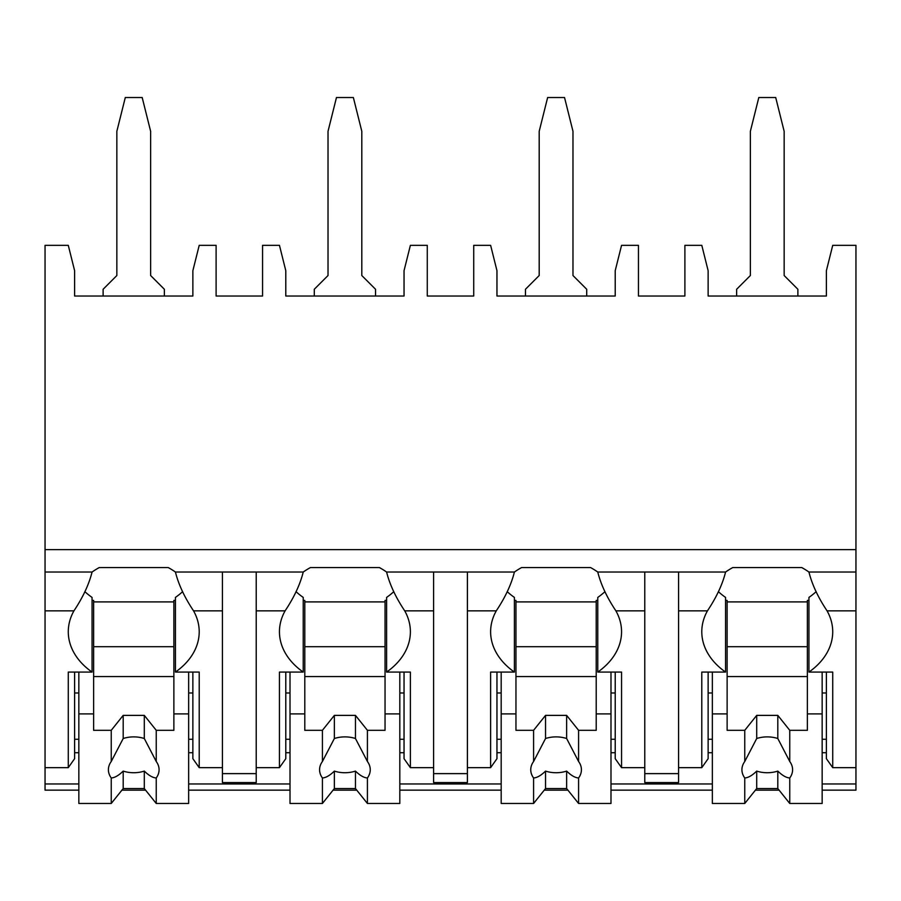 <?xml version="1.0" encoding="UTF-8"?>
<svg xmlns="http://www.w3.org/2000/svg" width="901" height="901" viewBox="0 0 901 901"><rect width="100%" height="100%" fill="white"/><g stroke="black" fill="none" stroke-linecap="round" stroke-linejoin="round"><path stroke-width="1.35" d="M279.445 245.342L262.563 245.342L262.563 296.024L216.105 296.024L216.105 245.342L199.211 245.342L192.87 270.683L192.87 296.024L74.614 296.024L74.614 270.683L68.285 245.342L45.05 245.342L45.05 790.154L78.837 790.154M701.8 245.342L708.13 270.683L708.13 296.024L826.386 296.024L826.386 270.683L832.727 245.342L855.95 245.342L855.95 790.154L822.163 790.154M121.894 790.154L145.59 790.154M188.647 790.154L290.009 790.154M333.066 790.154L356.762 790.154M399.819 790.154L501.181 790.154M544.238 790.154L567.934 790.154M610.991 790.154L712.353 790.154M755.41 790.154L779.106 790.154M256.222 610.855L285.099 610.855C294.098 597.374 300.146 584.434 303.232 572.034L256.222 572.034L256.222 782.575L222.434 782.575L222.434 572.034L175.425 572.034C178.511 584.434 184.547 597.374 193.557 610.855L222.434 610.855M404.042 752.718L399.819 752.718M290.009 752.718L285.786 752.718M467.394 572.034L467.394 610.855L496.271 610.855C505.27 597.374 511.317 584.434 514.403 572.034L386.597 572.034C389.683 584.434 395.719 597.374 404.729 610.855A80.245 56.74 180 0 1 410.383 631.759A80.245 56.74 180 0 1 386.597 672.078L410.383 672.078L410.383 767.652L433.606 767.652L433.606 782.575L467.394 782.575L467.394 767.652L490.617 767.652L490.617 672.078L514.403 672.078L514.403 597.419A80.245 56.74 180 0 1 507.195 591.642M615.214 752.718L610.991 752.718M501.181 752.718L496.958 752.718M678.566 572.034L678.566 610.855L707.443 610.855C716.441 597.374 722.489 584.434 725.575 572.034L597.768 572.034C600.854 584.434 606.891 597.374 615.901 610.855A80.245 56.74 180 0 1 621.555 631.759A80.245 56.74 180 0 1 597.768 672.078L621.555 672.078L621.555 767.652L644.778 767.652L644.778 782.575L678.566 782.575L678.566 767.652L701.789 767.652L701.789 672.078L725.575 672.078L725.575 597.419A80.245 56.74 180 0 1 718.367 591.642M826.386 752.718L822.163 752.718M712.353 752.718L708.13 752.718M192.87 752.718L188.647 752.718M78.837 752.718L74.614 752.718M816.148 591.642A80.245 56.74 180 0 1 808.94 597.419L808.94 672.078A80.245 56.74 180 0 0 832.727 631.759A80.245 56.74 180 0 0 827.073 610.855C818.063 597.374 812.026 584.434 808.94 572.034L855.95 572.034M45.05 572.034L92.06 572.034C88.974 584.434 82.926 597.374 73.927 610.855A80.245 56.74 180 0 0 68.285 631.759A80.245 56.74 180 0 0 92.06 672.078L92.06 597.419A80.245 56.74 180 0 1 84.852 591.642M644.778 572.034L644.778 767.652M433.606 572.034L433.606 767.652M808.94 572.034A80.245 56.74 180 0 0 801.732 567.551L732.783 567.551A80.245 56.74 180 0 0 725.575 572.034M256.222 572.034L222.434 572.034M175.425 572.034A80.245 56.74 180 0 0 168.217 567.551L99.268 567.551A80.245 56.74 180 0 0 92.06 572.034M45.05 549.633L855.95 549.633M597.768 572.034A80.245 56.74 180 0 0 590.56 567.551L521.611 567.551A80.245 56.74 180 0 0 514.403 572.034M386.597 572.034A80.245 56.74 180 0 0 379.389 567.551L310.44 567.551A80.245 56.74 180 0 0 303.232 572.034M222.434 773.621L256.222 773.621M808.94 672.078L832.727 672.078L832.727 767.652L826.386 758.687L826.386 672.078M832.727 767.652L855.95 767.652M74.614 672.078L74.614 758.687L68.273 767.652M45.05 767.652L68.285 767.652L68.285 672.078L92.06 672.078M708.13 672.078L708.13 758.687L701.789 767.652M621.555 767.652L615.214 758.687L615.214 672.078M496.958 672.078L496.958 758.687L490.617 767.652M410.383 767.652L404.042 758.687L404.042 672.078M256.222 767.652L279.445 767.652L279.445 672.078L303.232 672.078L303.232 597.419A80.245 56.74 180 0 1 296.024 591.642M285.786 672.078L285.786 758.687L279.445 767.652M193.557 610.855A80.245 56.74 180 0 1 199.211 631.759A80.245 56.74 180 0 1 175.425 672.078L199.211 672.078L199.211 767.652L192.87 758.687L192.87 672.078M199.211 767.652L222.434 767.652M826.386 739.27L822.163 739.27M712.353 739.27L708.13 739.27M708.13 692.982L712.353 692.982M822.163 692.982L826.386 692.982M678.566 610.855L678.566 767.652M707.443 610.855A80.245 56.74 180 0 0 701.789 631.759A80.245 56.74 180 0 0 725.575 672.078M467.394 610.855L467.394 767.652M496.271 610.855A80.245 56.74 180 0 0 490.617 631.759A80.245 56.74 180 0 0 514.403 672.078M285.099 610.855A80.245 56.74 180 0 0 279.445 631.759A80.245 56.74 180 0 0 303.232 672.078M808.94 600.404L807.386 600.404M807.375 601.902L727.13 601.902M712.353 672.078L712.353 713.896L727.13 713.896L727.13 600.404L725.575 600.404M807.375 600.404L807.375 730.317L789.76 730.317L789.76 761.503L777.811 738.516L777.811 715.383L789.76 730.317M822.163 672.078L822.163 713.896L807.386 713.896M727.13 713.896L727.13 730.317L744.755 730.317L744.755 761.503A25.341 17.919 180 0 0 741.917 769.736A25.341 17.919 180 0 0 744.755 777.968L744.755 803.478L756.694 788.555M712.353 713.896L712.353 803.478L744.755 803.478M744.755 777.968C748.19 777.8 752.177 775.502 756.705 771.098L756.705 788.555L777.811 788.555L777.811 771.098C782.338 775.502 786.325 777.8 789.76 777.968L789.76 803.478L822.163 803.478L822.163 713.896M789.76 777.968A25.341 17.919 180 0 0 792.598 769.736A25.341 17.919 180 0 0 789.76 761.503M744.755 730.317L756.705 715.383L777.811 715.383M744.755 761.503L756.705 738.516L756.705 715.383M807.375 676.561L727.13 676.561M807.375 646.693L727.13 646.693M777.811 788.555L789.76 803.478M777.822 738.516A25.341 17.919 180 0 0 756.694 738.516M756.694 771.098A25.341 17.919 180 0 0 777.822 771.098M192.87 739.27L188.647 739.27M78.837 739.27L74.614 739.27M74.614 692.982L78.837 692.982M188.647 692.982L192.87 692.982M175.425 672.078L175.425 597.419A80.245 56.74 180 0 0 182.633 591.642M175.425 600.404L173.87 600.404L173.87 730.317L156.245 730.317L156.245 761.503L144.306 738.516L144.306 715.383L156.245 730.317M173.87 601.902L93.625 601.902M78.837 672.078L78.837 713.896L93.625 713.896L93.625 600.404L92.06 600.404M188.647 672.078L188.647 713.896L173.87 713.896M93.625 713.896L93.625 730.317L111.24 730.317L111.24 761.503A25.341 17.919 180 0 0 108.402 769.736A25.341 17.919 180 0 0 111.24 777.968L111.24 803.478L123.189 788.555L123.189 771.098C118.662 775.502 114.675 777.8 111.24 777.968M78.837 713.896L78.837 803.478L111.24 803.478M123.189 788.555L144.306 788.555L144.306 771.098C148.823 775.502 152.81 777.8 156.245 777.968L156.245 803.478L188.647 803.478L188.647 713.896M156.245 777.968A25.341 17.919 180 0 0 159.083 769.736A25.341 17.919 180 0 0 156.245 761.503M111.24 730.317L123.189 715.383L144.306 715.383M111.24 761.503L123.189 738.516L123.189 715.383M173.87 676.561L93.625 676.561M173.87 646.693L93.625 646.693M144.306 788.555L156.245 803.478M144.306 738.516A25.341 17.919 180 0 0 123.178 738.516M123.178 771.098A25.341 17.919 180 0 0 144.306 771.098M644.778 773.621L678.566 773.621M615.214 739.27L610.991 739.27M501.181 739.27L496.958 739.27M496.958 692.982L501.181 692.982M610.991 692.982L615.214 692.982M597.768 672.078L597.768 597.419A80.245 56.74 180 0 0 604.976 591.642M597.768 600.404L596.214 600.404L596.214 730.317L578.588 730.317L578.588 761.503L566.639 738.516L566.639 715.383L578.588 730.317M596.214 601.902L515.958 601.902M501.181 672.078L501.181 713.896L515.958 713.896L515.958 600.404L514.403 600.404M610.991 672.078L610.991 713.896L596.214 713.896M515.958 713.896L515.958 730.317L533.583 730.317L533.583 761.503A25.341 17.919 180 0 0 530.745 769.736A25.341 17.919 180 0 0 533.583 777.968L533.583 803.478L545.522 788.555M501.181 713.896L501.181 803.478L533.583 803.478M533.583 777.968C537.019 777.8 541.005 775.502 545.533 771.098L545.533 788.555L566.639 788.555L566.639 771.098C571.166 775.502 575.153 777.8 578.588 777.968L578.588 803.478L610.991 803.478L610.991 713.896M578.588 777.968A25.341 17.919 180 0 0 581.427 769.736A25.341 17.919 180 0 0 578.588 761.503M533.583 730.317L545.533 715.383L566.639 715.383M533.583 761.503L545.533 738.516L545.533 715.383M596.214 676.561L515.958 676.561M596.214 646.693L515.958 646.693M566.639 788.555L578.588 803.478M566.65 738.516A25.341 17.919 180 0 0 545.522 738.516M545.522 771.098A25.341 17.919 180 0 0 566.65 771.098M433.606 773.621L467.394 773.621M404.042 739.27L399.819 739.27M290.009 739.27L285.786 739.27M285.786 692.982L290.009 692.982M399.819 692.982L404.042 692.982M386.597 672.078L386.597 597.419A80.245 56.74 180 0 0 393.805 591.642M386.597 600.404L385.042 600.404L385.042 730.317L367.417 730.317L367.417 761.503L355.467 738.516L355.467 715.383L367.417 730.317M385.042 601.902L304.797 601.902M290.009 672.078L290.009 713.896L304.797 713.896L304.797 600.404L303.232 600.404M399.819 672.078L399.819 713.896L385.042 713.896M304.797 713.896L304.797 730.317L322.412 730.317L322.412 761.503A25.341 17.919 180 0 0 319.573 769.736A25.341 17.919 180 0 0 322.412 777.968L322.412 803.478L334.361 788.555L334.361 771.098C329.834 775.502 325.847 777.8 322.412 777.968M290.009 713.896L290.009 803.478L322.412 803.478M334.361 788.555L355.467 788.555L355.467 771.098C359.995 775.502 363.981 777.8 367.417 777.968L367.417 803.478L399.819 803.478L399.819 713.896M367.417 777.968A25.341 17.919 180 0 0 370.255 769.736A25.341 17.919 180 0 0 367.417 761.503M322.412 730.317L334.361 715.383L355.467 715.383M322.412 761.503L334.361 738.516L334.361 715.383M385.042 676.561L304.797 676.561M385.042 646.693L304.797 646.693M355.467 788.555L367.417 803.478M355.478 738.516A25.341 17.919 180 0 0 334.35 738.516M334.35 771.098A25.341 17.919 180 0 0 355.478 771.098M490.617 245.342L473.723 245.342L473.723 296.024L427.277 296.024L427.277 245.342L410.383 245.342L404.042 270.683L404.042 296.024L285.786 296.024L285.786 270.683L279.456 245.342M701.789 245.342L684.895 245.342L684.895 296.024L638.449 296.024L638.449 245.342L621.555 245.342L615.214 270.683L615.214 296.024L496.958 296.024L496.958 270.683L490.628 245.342M164.365 296.024L164.365 289.266L150.636 275.537L150.636 131.309L142.189 97.522L125.295 97.522L116.848 131.309L116.848 275.537L103.119 289.266L103.119 296.024M586.709 296.024L586.709 289.266L572.98 275.537L572.98 131.309L564.533 97.522L547.639 97.522L539.192 131.309L539.192 275.537L525.463 289.266L525.463 296.024M375.537 296.024L375.537 289.266L361.808 275.537L361.808 131.309L353.361 97.522L336.467 97.522L328.02 131.309L328.02 275.537L314.291 289.266L314.291 296.024M797.881 296.024L797.881 289.266L784.152 275.537L784.152 131.309L775.705 97.522L758.811 97.522L750.364 131.309L750.364 275.537L736.635 289.266L736.635 296.024M45.05 783.971L78.837 783.971M188.647 783.971L290.009 783.971M399.819 783.971L501.181 783.971M610.991 783.971L712.353 783.971M822.163 783.971L855.95 783.971M827.073 610.855L855.95 610.855M45.05 610.855L73.927 610.855M615.901 610.855L644.778 610.855M404.729 610.855L433.606 610.855"/></g></svg>
